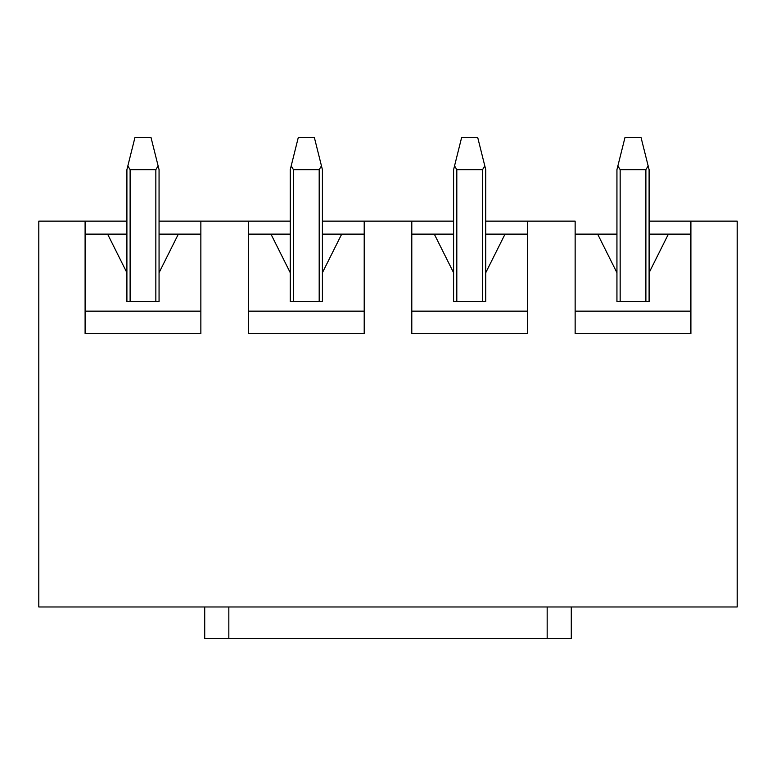 <?xml version="1.0" encoding="UTF-8"?>
<svg xmlns="http://www.w3.org/2000/svg" width="776" height="776" viewBox="0 0 776 776"><rect width="100%" height="100%" fill="white"/><g stroke="black" fill="none" stroke-linecap="round" stroke-linejoin="round"><path stroke-width="1.16" d="M204.719 606.977L571.282 606.977L571.282 638.483L547.167 638.483L547.167 606.977L228.833 606.977L228.833 638.483L547.167 638.483L204.719 638.483L204.719 606.977L204.719 638.483L228.833 638.483L228.833 606.977L38.8 606.977L204.719 606.977M547.167 638.483L571.282 638.483L571.282 606.977L547.167 606.977L547.167 638.483M126.905 272.715L126.905 169.672L127.846 165.899L130.116 169.672L130.116 301.505L130.116 169.672L155.84 169.672L130.116 169.672L127.846 165.899L134.946 137.517L151.019 137.517L159.061 169.672L159.061 272.715L159.061 169.672L151.019 137.517L134.946 137.517L126.905 169.672L126.905 301.505L126.905 272.715L107.612 234.129L85.098 234.129L126.905 234.129L107.612 234.129L126.905 272.715M155.84 301.505L155.84 169.672L158.12 165.899L155.84 169.672L155.84 301.505M290.253 272.715L290.253 169.672L291.194 165.899L293.464 169.672L293.464 301.505L293.464 169.672L319.188 169.672L293.464 169.672L291.194 165.899L298.285 137.517L314.367 137.517L322.409 169.672L322.409 272.715L322.409 169.672L314.367 137.517L298.285 137.517L290.253 169.672L290.253 301.505L290.253 272.715L270.96 234.129L248.446 234.129L290.253 234.129L270.96 234.129L290.253 272.715M319.188 301.505L319.188 169.672L321.458 165.899L319.188 169.672L319.188 301.505M453.591 272.715L453.591 169.672L454.542 165.899L456.812 169.672L456.812 301.505L456.812 169.672L482.536 169.672L456.812 169.672L454.542 165.899L461.633 137.517L477.715 137.517L485.747 169.672L485.747 272.715L485.747 169.672L477.715 137.517L461.633 137.517L453.591 169.672L453.591 301.505L453.591 272.715L434.298 234.129L411.794 234.129L453.591 234.129L434.298 234.129L453.591 272.715M482.536 301.505L482.536 169.672L484.806 165.899L482.536 169.672L482.536 301.505M616.939 272.715L616.939 169.672L617.88 165.899L620.16 169.672L620.16 301.505L620.16 169.672L645.884 169.672L620.16 169.672L617.88 165.899L624.981 137.517L641.054 137.517L649.095 169.672L649.095 272.715L649.095 169.672L641.054 137.517L624.981 137.517L616.939 169.672L616.939 301.505L616.939 272.715L597.646 234.129L575.142 234.129L616.939 234.129L597.646 234.129L616.939 272.715M645.884 301.505L645.884 169.672L648.154 165.899L645.884 169.672L645.884 301.505M575.142 221.121L527.554 221.121L575.142 221.121L575.142 333.661L575.142 221.121M649.095 221.121L737.2 221.121L690.902 221.121L690.902 333.661L575.142 333.661L690.902 333.661L690.902 221.121L649.095 221.121M38.8 221.121L126.905 221.121L38.8 221.121L38.8 606.977L38.8 221.121M159.061 221.121L290.253 221.121L200.858 221.121L200.858 333.661L85.098 333.661L85.098 221.121L85.098 333.661L200.858 333.661L200.858 221.121L159.061 221.121M322.409 221.121L453.591 221.121L364.206 221.121L364.206 333.661L248.446 333.661L248.446 221.121L248.446 333.661L364.206 333.661L364.206 221.121L322.409 221.121M485.747 221.121L527.554 221.121L527.554 333.661L411.794 333.661L411.794 221.121L411.794 333.661L527.554 333.661L527.554 221.121L485.747 221.121M649.095 301.505L649.095 272.715L649.095 301.505L616.939 301.505L649.095 301.505M485.747 301.505L485.747 272.715L485.747 301.505L453.591 301.505L485.747 301.505M322.409 301.505L322.409 272.715L322.409 301.505L290.253 301.505L322.409 301.505M159.061 301.505L159.061 272.715L159.061 301.505L126.905 301.505L159.061 301.505M737.2 606.977L571.282 606.977L737.2 606.977L737.2 221.121L737.2 606.977M85.098 311.147L200.858 311.147L85.098 311.147M200.858 234.129L178.354 234.129L159.061 272.715L178.354 234.129L200.858 234.129M159.061 234.129L178.354 234.129L159.061 234.129M248.446 311.147L364.206 311.147L248.446 311.147M364.206 234.129L341.702 234.129L322.409 272.715L341.702 234.129L364.206 234.129M322.409 234.129L341.702 234.129L322.409 234.129M411.794 311.147L527.554 311.147L411.794 311.147M527.554 234.129L505.04 234.129L485.747 272.715L505.04 234.129L527.554 234.129M485.747 234.129L505.04 234.129L485.747 234.129M575.142 311.147L690.902 311.147L575.142 311.147M690.902 234.129L668.388 234.129L649.095 272.715L668.388 234.129L690.902 234.129M649.095 234.129L668.388 234.129L649.095 234.129"/></g></svg>

